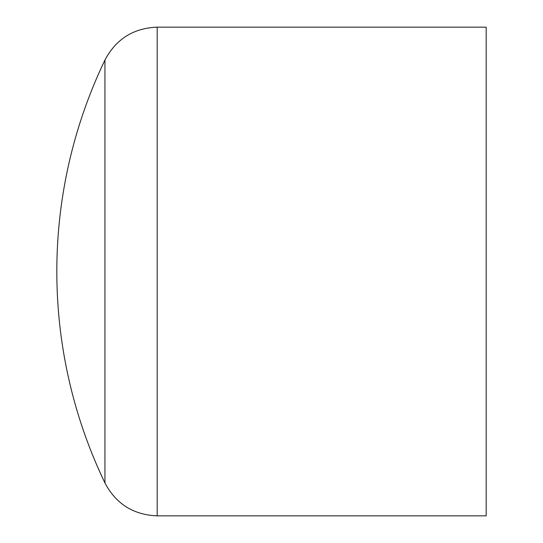 <?xml version="1.0" encoding="UTF-8"?>
<svg xmlns="http://www.w3.org/2000/svg" width="543" height="543" viewBox="0 0 543 543"><rect width="100%" height="100%" fill="white"/><g stroke="black" fill="none" stroke-linecap="round" stroke-linejoin="round"><path stroke-width="0.81" d="M104.948 271.5L104.948 60.022A488.7 488.7 0 0 0 104.948 482.978L104.948 271.5M104.948 482.978C116.066 503.945 133.476 514.9 157.185 515.85L486.182 515.85L486.182 27.15L157.185 27.15C133.476 28.1 116.066 39.055 104.948 60.022M157.185 515.85L157.185 27.15"/></g></svg>
